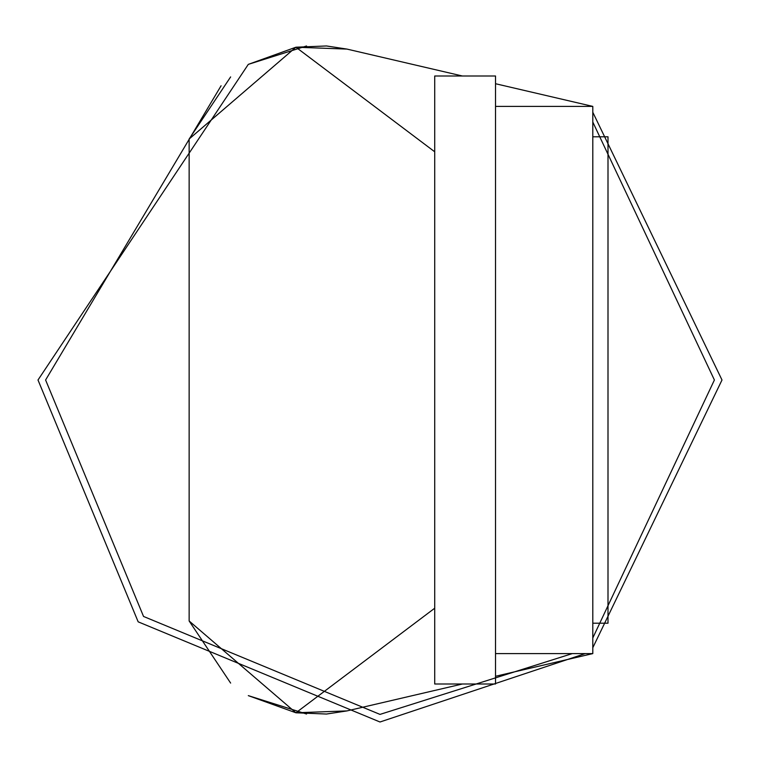 <?xml version="1.0" encoding="UTF-8"?>
<svg xmlns="http://www.w3.org/2000/svg" width="760" height="760" viewBox="0 0 760 760"><rect width="100%" height="100%" fill="white"/><g stroke="black" fill="none" stroke-linecap="round" stroke-linejoin="round"><path stroke-width="1.14" d="M306.555 714.02L248.302 695.628L295.916 712.785L189.145 620.986L189.145 139.013L295.916 47.215L346.959 49.087L326.486 45.961L295.916 47.215L248.302 64.372L306.555 45.98M495.52 653.6L592.8 653.6L592.8 106.4L495.52 106.4M592.8 653.6L495.52 676.276M346.959 710.913L326.486 714.039L295.916 712.785L346.959 710.913L462.394 684M230.631 683.078L189.145 620.986L189.145 139.013L230.631 76.921M295.916 47.215L434.72 151.791M462.394 76L346.959 49.087M434.72 608.209L295.916 712.785M495.52 83.723L592.8 106.4M722 380L592.8 647.729L722 380L592.8 112.271L722 380M585.2 653.6L380 722L138.168 621.832L38 380L248.302 64.372L38 380L138.168 621.832L380 722L585.2 653.6M572.27 653.6L380 714.4L143.545 616.455L45.6 380L221.084 85.776M592.8 122.046L714.4 380L592.8 637.953M592.8 136.8L608 136.8L608 623.2L592.8 623.2M495.52 380L495.52 76L434.72 76L434.72 684L495.52 684L495.52 380"/></g></svg>
